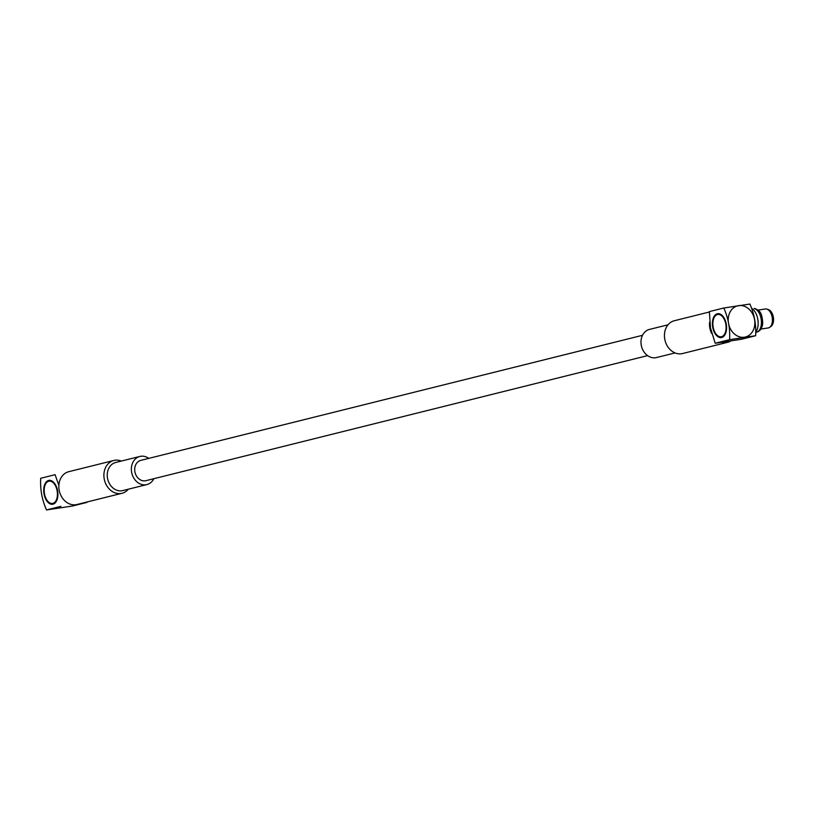 <?xml version="1.0" encoding="UTF-8"?>
<svg xmlns="http://www.w3.org/2000/svg" width="814" height="814" viewBox="0 0 814 814"><rect width="100%" height="100%" fill="white"/><g stroke="black" fill="none" stroke-linecap="round" stroke-linejoin="round"><path stroke-width="1.22" d="M642.511 335.307L140.832 460.358A10.47 8.547 76 0 0 134.9 471.805A10.47 8.547 76 0 0 145.899 480.677L647.578 355.616M754.181 308.486L755.046 308.547C758.455 310.439 762.189 310.714 762.718 323.534C762.057 328.571 759.869 331.491 756.165 332.295A12.078 6.95 81.4 0 1 756.155 332.295A12.078 6.95 -98.6 0 0 761.365 320.706A12.078 6.95 -98.6 0 0 754.161 308.496L754.161 308.496A12.078 6.95 81.4 0 1 761.385 320.706A12.078 6.95 81.4 0 1 756.165 332.295L755.891 332.326M760.907 329.049L768.213 327.94A9.585 5.515 -98.6 0 0 769.596 327.391L770.95 326.475A8.862 5.098 -98.6 0 0 773.3 316.992A8.862 5.098 -98.6 0 0 768.385 309.585L766.829 309.106A9.585 5.515 -98.6 0 0 765.343 308.994L758.038 310.103M769.596 327.391A9.585 5.515 -98.6 0 0 772.14 317.134A9.585 5.515 -98.6 0 0 766.829 309.106M758.119 321.978A10.867 6.247 -98.6 0 0 757.458 317.674M741.249 339.306L715.191 343.254L729.598 339.662L755.646 335.714L741.249 339.306M729.598 339.662C730.199 328.541 728.265 317.989 723.788 308.007L709.381 311.599L710.48 327.879L715.191 343.254M721.672 337.505A12.078 6.95 81.4 0 1 721.296 337.576A12.078 6.95 81.4 0 1 712.626 326.668A12.078 6.95 81.4 0 1 717.683 313.685A12.078 6.95 81.4 0 1 726.037 322.954A12.078 6.95 81.4 0 1 721.672 337.505M715.16 315.761L715.038 315.913A11.915 6.848 81.4 0 1 715.944 314.896L716.015 314.733A12.078 6.95 81.4 0 1 717.399 313.848L718.467 313.685M713.888 318.142A11.915 6.848 81.4 0 1 713.98 317.887A11.915 6.848 81.4 0 1 714.071 317.674L714.122 317.552A12.078 6.95 81.4 0 1 715.099 315.761M719.077 336.833L718.976 336.854A12.078 6.95 81.4 0 1 717.449 335.694L717.358 335.572A11.915 6.848 81.4 0 1 716.524 334.656A11.915 6.848 81.4 0 1 716.351 334.442M721.621 337.515A12.078 6.95 81.4 0 1 720.166 337.352L720.034 337.22A11.915 6.848 81.4 0 1 718.854 336.721L718.976 336.854M723.788 308.007L749.847 304.06C754.303 313.919 756.237 324.471 755.646 335.714M734.391 333.964A16.066 13.126 76 0 0 749.185 335.246A16.066 13.126 76 0 0 754.527 319.444A16.066 13.126 76 0 0 733.882 307.58A16.066 13.126 76 0 0 734.391 333.964M755.891 331.959A13.685 7.875 -98.6 0 0 757.803 319.281A13.685 7.875 -98.6 0 0 751.77 308.374M718.487 313.655L718.436 313.746A11.915 6.848 81.4 0 0 718.223 313.766A11.915 6.848 81.4 0 0 717.867 313.838A11.915 6.848 81.4 0 0 717.307 314.021L717.399 313.848M721.723 337.484L721.591 337.362A11.915 6.848 81.4 0 0 721.794 337.332L722.394 337.25M722.72 337.077L722.72 337.077A11.915 6.848 81.4 0 1 721.794 337.332M717.46 314.55A11.274 6.481 81.4 0 1 726.078 328.673A11.274 6.481 81.4 0 1 716.188 334.239A11.274 6.481 81.4 0 1 713.786 318.386A11.274 6.481 81.4 0 1 717.46 314.55M668.04 324.796L649.48 329.416A14.499 11.844 76 0 0 641.503 346.347A14.499 11.844 76 0 0 656.491 357.55L675.05 352.92M709.34 312.006L674.358 320.726A16.911 13.818 76 0 0 665.038 340.476A16.911 13.818 76 0 0 682.539 353.541L727.594 342.307A16.911 13.818 76 0 0 730.606 341.086M709.594 322.303A16.911 13.818 76 0 0 711.65 333.455M722.211 342.358A16.911 13.818 76 0 0 727.594 342.307M128.317 489.204A16.911 13.818 -104 0 1 121.998 493.274L76.933 504.507A16.911 13.818 -104 0 1 67.918 503.144A16.911 13.818 -104 0 1 58.842 485.978A16.911 13.818 -104 0 1 68.752 471.693L113.818 460.459A16.911 13.818 -104 0 1 121.306 461.08M121.998 493.274A16.911 13.818 -104 0 1 112.973 491.91A16.911 13.818 -104 0 1 103.897 474.745A16.911 13.818 -104 0 1 113.818 460.459M153.846 478.693A14.499 11.844 -104 0 1 146.866 484.584L122.761 490.588A14.499 11.844 -104 0 1 115.028 489.418A14.499 11.844 -104 0 1 107.245 474.715A14.499 11.844 -104 0 1 115.751 462.464L139.855 456.451A14.499 11.844 -104 0 1 148.779 458.384M146.866 484.584A14.499 11.844 -104 0 1 139.143 483.414A14.499 11.844 -104 0 1 131.359 468.701A14.499 11.844 -104 0 1 139.855 456.451M49.786 480.372L48.626 480.708A11.915 6.848 81.4 0 1 49.542 480.453M48.718 480.535A12.078 6.95 81.4 0 0 47.334 481.42L47.253 481.583A11.915 6.848 81.4 0 0 46.357 482.6L46.469 482.437M46.418 482.448A12.078 6.95 81.4 0 0 45.431 484.228L45.381 484.361A11.915 6.848 81.4 0 0 45.299 484.574A11.915 6.848 81.4 0 0 45.197 484.829M50.387 503.52L50.285 503.53A12.078 6.95 81.4 0 1 48.759 502.37L48.667 502.258A11.915 6.848 81.4 0 1 47.833 501.343A11.915 6.848 81.4 0 1 47.67 501.129M50.285 503.53L50.173 503.398A11.915 6.848 81.4 0 0 51.353 503.897L51.486 504.039A12.078 6.95 81.4 0 0 52.941 504.192M52.839 503.398A11.274 6.481 81.4 0 1 47.507 500.925A11.274 6.481 81.4 0 1 45.096 485.073A11.274 6.481 81.4 0 1 55.983 486.914A11.274 6.481 81.4 0 1 52.839 503.398M54.029 503.764L54.029 503.764A11.915 6.848 81.4 0 1 53.48 503.947A11.915 6.848 81.4 0 1 53.114 504.019M58.862 485.419L55.098 474.694L40.7 478.286C40.09 489.407 42.033 499.959 46.51 509.94L72.568 505.993L86.966 502.401M60.908 506.349L46.51 509.94M48.626 480.443A12.078 6.95 81.4 0 1 48.993 480.372A12.078 6.95 81.4 0 1 57.672 491.28A12.078 6.95 81.4 0 1 52.615 504.263A12.078 6.95 81.4 0 1 44.251 494.993A12.078 6.95 81.4 0 1 48.626 480.443"/></g></svg>
